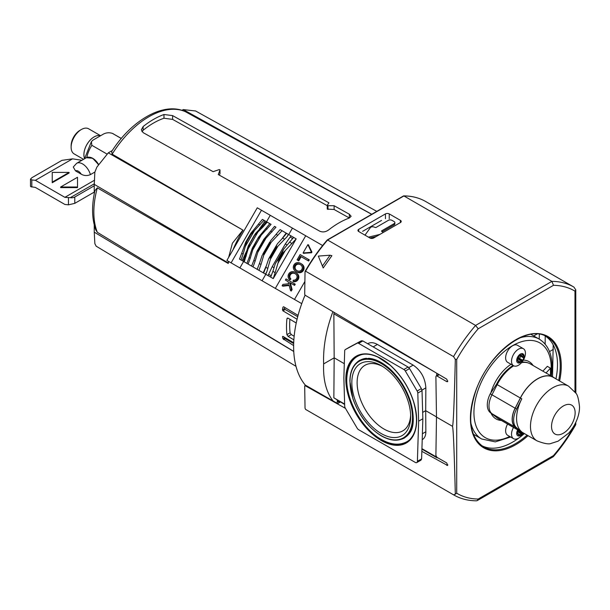 <?xml version="1.0" encoding="UTF-8"?>
<svg xmlns="http://www.w3.org/2000/svg" width="610" height="610" viewBox="0 0 610 610"><rect width="100%" height="100%" fill="white"/><g stroke="black" fill="none" stroke-linecap="round" stroke-linejoin="round"><path stroke-width="0.91" d="M403.866 369.485L358.634 343.369A2.981 1.723 -120 0 0 357.17 343.209L345.336 349.568A2.981 1.723 -120 0 0 345.313 349.583A2.981 1.723 -120 0 0 344.696 350.864L343.865 378.009L344.696 406.13A2.981 1.723 -120 0 0 345.336 408.166L357.17 428.182A2.981 1.723 -120 0 0 358.634 429.714L415.296 462.426A2.981 1.723 -120 0 0 416.79 462.571A2.981 1.723 -120 0 0 417.4 461.297L418.635 421.182L417.804 393.069A2.981 1.723 -120 0 0 417.156 391.033L405.33 371.01A2.981 1.723 -120 0 0 403.866 369.485L408.082 367.052L362.843 340.937L361.379 340.776L349.5 347.166M422.204 439.673L422.372 439.574C424.674 438.163 425.841 435.555 425.856 431.743L425.696 410.667L422.661 412.413M436.455 419.261L436.432 416.866L425.696 410.667L425.856 387.861C425.185 378.078 420.953 370.491 413.153 365.1L377.399 344.452C373.755 342.416 370.567 342.141 367.845 343.621L367.67 343.72M416.79 462.571L420.999 460.146L421.617 458.865L422.852 418.75L422.013 390.636L421.373 388.6L409.546 368.577L408.082 367.052M477.218 500.612L553.232 456.73L553.491 455.571L478.194 499.041L477.218 500.612L476.479 500.81C468.076 500.764 460.489 498.805 453.718 494.923A120.048 69.311 -60 0 1 453.543 494.824L305.572 409.394L305.031 408.22L304.695 386.023L305.633 385.482A101.283 58.476 -60 0 1 305.061 295.156M381.25 433.565A41.594 24.019 -120 0 0 410.66 416.577A41.594 24.019 -120 0 0 381.25 365.634A41.594 24.019 -120 0 0 351.833 382.615A41.594 24.019 -120 0 0 381.25 433.565M339.442 402.562L339.442 402.57A1.487 0.862 -60 0 1 339.442 402.562L337.269 401.304L337.177 403.317M344.65 404.499L333.853 397.819L334.173 357.826L323.643 363.903C323.01 347.342 326.091 329.934 332.9 311.679M333.037 400.953C326.137 391.971 323.003 379.626 323.643 363.903M337.269 401.304L337.254 400.229M344.307 363.674L334.173 357.826L333.853 313.799L334.303 312.511M382.6 366.45A37.858 21.861 -120 0 0 365.382 365.054A37.858 21.861 -120 0 0 359.046 395.242A37.858 21.861 -120 0 0 383.896 428.983A37.858 21.861 -120 0 0 403.233 430.614A37.858 21.861 -120 0 0 410.629 414.998M382.996 232.616A2.387 1.373 0 0 0 382.31 231.785L381.601 230.885L394.106 223.664A2.562 1.479 0 0 0 394.861 222.612A2.562 1.479 0 0 0 394.106 221.567L391.978 220.34A2.562 1.479 0 0 0 388.356 220.34L375.844 227.56L374.296 227.156A2.387 1.373 0 0 0 370.407 227.599L364.993 235.147M369.95 238.014L376.271 236.497M368.463 237.153L379.87 234.423M382.226 231.731L394.106 224.876A2.562 1.479 0 0 0 394.861 223.832L394.861 222.612M362.637 231.335L381.54 220.423M395.25 444.111A49.608 28.64 -120 0 0 407.495 441.724M357.895 355.813A49.608 28.64 -120 0 0 349.705 365.222M381.555 435.86A44.629 25.765 -120 0 0 403.164 438.453L403.942 438.056A44.675 25.795 -120 0 0 409.661 433.016M366.511 358.284A44.675 25.795 -120 0 0 359.29 360.716L358.558 361.189A44.629 25.765 -120 0 0 350.033 383.057M363.339 354.265A49.296 28.464 -120 0 0 357.651 356.293C353.015 358.688 347.479 365.184 346.815 378.238C345.71 400.099 362.637 429.28 381.189 439.353C390.873 444.865 399.458 445.643 406.954 441.686A49.296 28.464 -120 0 0 411.552 437.774M401.09 439.322A44.827 25.887 -120 0 0 404.72 437.812L409.226 433.657C414.175 427.801 414.564 416.927 410.4 401.052C406.046 388.173 399.092 377.369 389.554 368.623C382.264 362.264 375.341 358.825 368.791 358.306L359.885 360.167A44.827 25.887 -120 0 0 356.766 362.553M436.455 414.617L436.486 416.836M421.929 448.663L436.752 457.164M436.752 457.225L437.034 457.843L437.759 457.767M436.737 375.608L436.752 373.228M545.157 344.124L545.218 335.996M549.503 351.589L553.331 349.377M533.72 335.942L537.059 334.013M539.187 339.099L539.37 334.242M422.852 418.75L418.635 421.182M305.808 385.375L337.665 403.599L340.372 402.036M553.201 344.871L552.523 376.721M421.845 451.339L447.565 465.476L446.795 462.982L436.966 457.309L435.891 455.457L436.486 417.08L435.891 376.637L436.211 375.905L436.966 375.981L446.795 381.654L447.542 381.723L446.84 379.206L305.206 295.263L304.695 294.348L305.031 271.763L305.572 271.183L305.031 271.763M358.726 229.337L385.451 213.904A2.684 1.548 180 0 1 389.241 213.904L400.427 220.362A2.684 1.548 180 0 1 401.212 221.46A2.684 1.548 180 0 1 400.427 222.551L373.701 237.984A2.684 1.548 180 0 1 369.904 237.984L358.726 231.525A2.684 1.548 180 0 1 357.94 230.435A2.684 1.548 180 0 1 358.726 229.337L358.726 231.525M523.563 434.267L522.861 433.878M327.212 240.233L403.919 195.947A120.048 69.311 -60 0 1 425.788 201.575A120.048 69.311 -60 0 1 425.963 201.674M455.319 359.374C454.244 402.73 453.299 425.048 452.498 426.321C453.299 428.464 454.244 451.08 455.319 494.169L456.707 493.208L456.707 359.435L455.319 359.374L453.543 356.614A120.048 69.311 -60 0 1 475.587 325.435L478.194 328.79L553.491 285.32L551.89 281.378L403.919 195.947M403.698 195.886C411.895 195.924 419.261 197.823 425.788 201.575L573.758 286.997A120.048 69.311 -60 0 1 573.934 287.104L573.758 286.997A120.048 69.311 -60 0 0 551.89 281.378L475.587 325.435L327.616 240.004A120.048 69.311 -60 0 0 305.572 271.183L453.543 356.614M574.978 424.087L574.978 424.926L575.764 424.636L575.779 422.471M575.764 424.636L575.68 424.804C569.153 436.303 561.718 446.901 553.377 456.608M331.87 255.681L323.208 267.958L318.329 256.086L330.056 255.216L331.87 255.681M305.206 385.726L345.466 408.372M453.543 494.824L455.319 494.169M452.498 426.321L436.486 417.08M524.364 433.558A63.364 36.585 -60 0 1 512.682 442.097A63.364 36.585 -60 0 1 481.557 445.544M544.913 335.805A63.364 36.585 -60 0 1 555.939 378.871M330.056 255.216L322.393 266.067M573.934 287.104L575.764 289.841L574.978 291.153L574.978 391.925M575.855 393.214L575.764 289.841M304.886 281.469L294.493 299.464L301.744 303.65M294.493 299.464L275.323 288.4L305.709 235.773L322.621 245.54M231.091 262.864L261.476 210.237L257.26 207.804L226.882 260.432L275.323 288.4M250.237 258.259L253.813 246.211L258.587 237.122L252.243 248.285L249.109 257.603L250.237 258.259L248.117 264.092L246.898 263.39L249.109 257.603M252.929 246.913L253.813 246.211M259.41 228.994L265.121 220.942L266.387 221.674L263.962 220.271L250.824 234.446L250.878 233.226L245.7 242.193L246.73 241.529L250.824 234.446M264.397 222.208L265.548 222.871M300.41 264.664A7.724 6.306 -60 0 0 299.19 264.244A5.101 4.163 -60 0 0 298.145 264.16A3.424 2.798 -60 0 0 296.704 264.648A2.89 2.364 -60 0 0 295.553 265.853A2.89 2.364 -60 0 0 295.08 267.454A3.424 2.798 -60 0 0 295.385 268.949A5.101 4.163 -60 0 0 295.972 269.811A7.724 6.306 -60 0 0 296.956 270.657M303.681 253.28L311.558 252.761L311.946 252.09L308.454 245.006M293.013 281.301A6.969 5.688 -60 0 0 293.402 281.332A5.665 4.628 -60 0 0 294.607 281.21A4.506 3.683 -60 0 0 296.163 280.463A4.072 3.325 -60 0 0 298.084 277.138A4.506 3.683 -60 0 0 297.954 275.415A5.665 4.628 -60 0 0 297.451 274.309A6.969 5.688 -60 0 0 296.498 273.196A9.951 8.128 -60 0 0 295.454 272.449A9.951 8.128 -60 0 0 295.431 272.434A9.951 8.128 -60 0 0 295.4 272.418A9.951 8.128 -60 0 0 294.241 271.892A6.969 5.688 -60 0 0 292.792 271.618A5.665 4.628 -60 0 0 291.588 271.74A4.506 3.683 -60 0 0 290.032 272.487A4.072 3.325 -60 0 0 288.111 275.812A4.506 3.683 -60 0 0 288.24 277.542A5.665 4.628 -60 0 0 288.743 278.64A6.969 5.688 -60 0 0 289.331 279.403L290.139 278.549A7.724 6.306 -60 0 1 290.017 278.412A5.101 4.163 -60 0 1 289.422 277.542A3.424 2.798 -60 0 1 289.125 276.048A2.89 2.364 -60 0 1 289.597 274.454A2.89 2.364 -60 0 1 290.741 273.25A3.424 2.798 -60 0 1 292.182 272.762A5.101 4.163 -60 0 1 293.235 272.838A7.724 6.306 -60 0 1 294.744 273.425A7.724 6.306 -60 0 1 294.828 273.471A7.724 6.306 -60 0 1 294.92 273.516A7.724 6.306 -60 0 1 296.178 274.538A5.101 4.163 -60 0 1 296.773 275.407A3.424 2.798 -60 0 1 297.07 276.902A2.89 2.364 -60 0 1 296.597 278.495A2.89 2.364 -60 0 1 295.454 279.7A3.424 2.798 -60 0 1 294.005 280.188A5.101 4.163 -60 0 1 293.349 280.173L293.013 281.301L293.761 281.728A6.969 5.688 -60 0 0 294.142 281.759A5.665 4.628 -60 0 0 295.347 281.637A4.506 3.683 -60 0 0 296.91 280.89A4.072 3.325 -60 0 0 298.831 277.565A4.506 3.683 -60 0 0 298.694 275.842A5.665 4.628 -60 0 0 298.198 274.744A6.969 5.688 -60 0 0 297.245 273.623A9.951 8.128 -60 0 0 296.201 272.883A9.951 8.128 -60 0 0 296.178 272.868L295.484 272.464M295.202 273.692A7.724 6.306 -60 0 0 293.974 273.272A5.101 4.163 -60 0 0 292.93 273.188A3.424 2.798 -60 0 0 291.488 273.676A2.89 2.364 -60 0 0 290.345 274.881A2.89 2.364 -60 0 0 289.872 276.483A3.424 2.798 -60 0 0 290.169 277.977A5.101 4.163 -60 0 0 290.764 278.839A7.724 6.306 -60 0 0 290.886 278.976L290.07 279.83L289.331 279.403M296.033 271.519L296.719 271.915A9.951 8.128 -60 0 0 296.75 271.93A9.951 8.128 -60 0 0 297.916 272.464A6.969 5.688 -60 0 0 299.358 272.731A5.665 4.628 -60 0 0 300.562 272.609A4.506 3.683 -60 0 0 302.118 271.862A4.072 3.325 -60 0 0 304.039 268.537A4.506 3.683 -60 0 0 303.91 266.814A5.665 4.628 -60 0 0 303.414 265.708A6.969 5.688 -60 0 0 302.453 264.595A9.951 8.128 -60 0 0 301.416 263.856A9.951 8.128 -60 0 0 301.386 263.84L300.7 263.436M296.689 271.9A9.951 8.128 -60 0 0 296.696 271.9L295.949 271.473A9.951 8.128 -60 0 0 295.98 271.488A9.951 8.128 -60 0 0 296.002 271.503A9.951 8.128 -60 0 0 297.169 272.029A6.969 5.688 -60 0 0 298.61 272.304A5.665 4.628 -60 0 0 299.815 272.182L300.562 272.609M297.817 260.295L298.77 260.844L301.149 256.719L308.629 261.034L309.3 259.868L300.128 254.576L297.078 259.868L298.023 260.409L300.41 256.284L307.882 260.6L308.553 259.441M291.214 291L292.121 289.628L290.36 282.941L294.577 285.373L295.248 284.214L294.5 283.78L286.075 278.923L285.404 280.082L288.126 281.652L288.683 283.757L282.91 284.397L282.125 285.754L282.872 286.189L289.132 285.488M286.151 280.508L288.126 281.652M262.071 280.745L265.792 274.302L273.25 278.602L296.193 238.876L282.994 252.952L282.293 252.616L283.551 249.276L275.194 263.985L272.891 271.336L275.171 272.655L278.839 260.142L282.994 252.952M275.171 272.655L273.25 278.602M283.551 249.276L293.608 237.389L296.025 238.785M273.089 278.511L270.672 277.115L272.891 271.336M275.941 262.46L278.206 259.7L278.839 260.142M266.669 271.999L265.472 274.111A14.892 0.846 120 0 0 266.867 271.648L271.252 256.284L275.857 248.308L286.974 236.825A14.892 0.846 120 0 0 288.408 234.385L287.173 236.482M262.262 226.348L266.402 221.682L267.195 222.139L263.123 226.851L254.126 235.757L255.437 233.584L262.262 226.348L263.123 226.851M249.681 243.825L254.378 235.132L248.285 245.96L243.466 261.408L244.252 261.865L249.681 243.825L254.286 235.849M265.121 220.942L264.115 220.355M245.7 242.193L241.705 253.325L243.108 254.141L246.73 241.529M243.108 254.141L241.026 259.997L244.252 261.865M242.185 260.668L246.326 251.663M263.962 220.271L262.422 219.379L250.878 233.226M269.994 223.756L267.386 222.246L269.833 223.656L258.587 237.122M258.419 238.235L271.053 224.366L269.833 223.656M261.476 210.237L292.457 228.125L288.728 234.568L282.056 230.717L286.189 233.104L281.927 238.823M282.056 230.717L269.17 244.45L270.489 240.919L280.112 229.596L281.873 230.61M264.565 252.426L262.17 255.323L259.425 263.558L261.019 264.481L264.565 252.426L269.17 244.45M261.019 264.481L258.937 270.337L265.792 274.302M263.253 272.83L266.074 266.28M286.189 233.104L286.593 233.333L282.666 238.129L277.611 243.55L276.704 244.907L275.857 248.308M271.252 256.284L268.728 258.716L265.846 267.264L267.721 268.354M263.741 239.456L274.538 226.379L275.956 227.194L263.36 241.087L263.741 239.456L256.825 251.61L253.859 260.348L255.148 261.095L258.754 249.071L263.36 241.087M255.148 261.095L253.02 266.921L251.602 266.105L253.859 260.348M259.12 270.443L253.02 266.921M248.117 264.092L253.196 267.027M244.45 261.972L248.293 264.191M239.623 259.189L241.171 260.089M286.593 233.333L293.608 237.389L290.97 235.864L285.32 243.954L272.212 266.654L268.034 275.59M292.457 228.125L305.709 235.773M265.96 222.33L266.402 221.682M257.527 250.214L258.754 249.071M241.705 253.325L239.486 259.113L241.026 259.997M243.794 260.714L243.542 261.454M265.838 274.325L263.657 273.066L265.846 267.264M307.882 260.6L308.629 261.034M288.644 234.522L286.974 236.825M282.125 285.754L289.003 284.992L290.551 290.619L291.374 289.201L289.62 282.514L293.829 284.946L294.5 283.78M293.829 284.946L294.577 285.373M300.41 256.284L301.149 256.719M298.023 260.409L298.77 260.844M290.551 290.619L291.298 291.046M291.374 289.201L292.121 289.628M289.62 282.514L290.36 282.941M299.815 272.182A4.506 3.683 -60 0 0 301.378 271.435A4.072 3.325 -60 0 0 303.3 268.11A4.506 3.683 -60 0 0 303.162 266.387A5.665 4.628 -60 0 0 302.667 265.281A6.969 5.688 -60 0 0 301.714 264.168A9.951 8.128 -60 0 0 300.669 263.421A9.951 8.128 -60 0 0 300.646 263.406A9.951 8.128 -60 0 0 300.616 263.39A9.951 8.128 -60 0 0 299.449 262.864A6.969 5.688 -60 0 0 298.008 262.59A5.665 4.628 -60 0 0 296.803 262.712A4.506 3.683 -60 0 0 295.24 263.459A4.072 3.325 -60 0 0 293.326 266.784A4.506 3.683 -60 0 0 293.456 268.507A5.665 4.628 -60 0 0 293.951 269.612A6.969 5.688 -60 0 0 294.912 270.726A9.951 8.128 -60 0 0 295.949 271.473M303.162 266.387L303.91 266.814M294.813 265.426A2.89 2.364 -60 0 0 294.34 267.02A3.424 2.798 -60 0 0 294.638 268.514A5.101 4.163 -60 0 0 295.232 269.384A7.724 6.306 -60 0 0 296.49 270.405A7.724 6.306 -60 0 0 296.574 270.451A7.724 6.306 -60 0 0 296.658 270.504A7.724 6.306 -60 0 0 298.176 271.084A5.101 4.163 -60 0 0 299.22 271.16A3.424 2.798 -60 0 0 300.661 270.672A2.89 2.364 -60 0 0 301.813 269.467A2.89 2.364 -60 0 0 302.278 267.874A3.424 2.798 -60 0 0 301.981 266.379A5.101 4.163 -60 0 0 301.393 265.51A7.724 6.306 -60 0 0 300.128 264.488A7.724 6.306 -60 0 0 300.044 264.443A7.724 6.306 -60 0 0 299.96 264.389A7.724 6.306 -60 0 0 298.442 263.81A5.101 4.163 -60 0 0 297.398 263.733A3.424 2.798 -60 0 0 295.957 264.221A2.89 2.364 -60 0 0 294.813 265.426L295.553 265.853M290.139 278.549L290.886 278.976M289.597 274.454L290.345 274.881M294.607 281.21L295.347 281.637M297.954 275.415L298.694 275.842M311.199 251.663L307.897 244.61L303.063 252.99L310.818 252.327L311.199 251.663L311.946 252.09M266.867 271.648L265.708 274.248M258.937 270.337L257.176 269.323L259.425 263.558M288.774 234.598L290.97 235.864M271.328 275.812L268.758 274.332M292.8 238.609L290.238 237.122M242.917 259.41L244.069 260.073M219.974 173.728L219.974 170.007L218.281 174.559L319.853 231.236C322.759 232.433 325.633 232.036 328.485 230.046A82.167 47.443 -60 0 1 349.339 218.006L351.124 216.283L349.339 214.209L334.127 205.722L334.127 209.504L327.242 209.1L327.235 205.379L328.95 202.833L172.615 115.603L163.983 114.512A77.927 44.995 120 0 0 143.129 126.552L141.337 129.808L143.129 132.629L213.103 171.669L219.242 169.595L219.996 169.893L219.996 173.614L219.417 175.192M327.257 205.311L327.989 205.715L327.989 209.436M293.7 342.789L282.91 336.346L282.499 336.583A82.182 47.45 120 0 0 282.964 338.748L293.631 345.573M284.672 337.399L284.672 337.757A0.747 0.427 -120 0 0 285.198 338.672L293.669 343.567M282.91 336.346L282.499 336.583L282.91 336.346M298.061 315.378L283.612 306.754L282.964 307.127A82.182 47.45 120 0 0 282.499 309.834L282.91 310.81L297.07 319.259M284.672 307.387L284.672 308.576A0.747 0.427 -120 0 0 285.198 309.483L297.703 316.704M283.612 306.754L282.964 307.127L283.612 306.754M371.749 214.27L183.229 109.579L181.894 110.349M195.635 110.997L183.229 109.579M296.224 323.01L288.08 318.161L287.31 318.1L286.913 318.832A82.304 47.519 120 0 0 286.913 334.646L288.08 336.4L293.852 339.839M294.15 336.27L291.275 334.554L290.093 332.808A77.828 44.934 120 0 1 289.895 319.243M163.983 114.512L163.983 118.233L172.615 119.392L327.235 205.662M163.983 118.233A73.459 42.41 120 0 0 143.129 130.273L141.939 131.607M334.127 209.504L349.339 217.991L349.339 214.209M334.127 205.722L327.989 205.715M112.324 150.51L108.29 152.843L243.024 230.161L112.164 154.162L111.638 151.577C131.371 120.284 163.678 101.367 185.371 111.668L371.658 214.323M293.753 351.406L97.318 232.303L95.732 229.833C91.82 218.632 91.553 205.555 94.931 190.594L97.318 187.85L228.224 263.482L228.224 262.887L94.245 184.35L94.245 193.835M243.024 230.161A80.856 46.68 120 0 0 232.929 249.955M228.796 261.537A80.856 46.68 120 0 0 228.224 263.482M293.753 351.474L94.245 232.158L94.863 243.687L96.197 246.204M94.245 224.93L94.245 232.158M108.29 152.843L96.86 167.117L94.863 172.111L94.245 184.35M242.734 230.328L232.402 243.237L228.651 257.359M228.521 261.377L228.224 262.887M84.576 158.386A14.449 8.342 -60 0 1 87.84 143.06A14.449 8.342 -60 0 1 99.926 135.649M84.554 158.745L91.401 141.634L92.964 140.125L103.494 134.048C106.369 132.599 109.358 132.385 112.469 133.407L121.321 138.432M91.401 141.634L91.851 145.31L107.246 154.193M93.81 159.004L98.889 164.593M94.245 185.791L74.778 197.03A4.468 2.577 180 0 1 70.295 197.671L64.881 197.335L35.388 180.308L31.811 179.919L30.5 179.142L31.811 177.754L61.93 160.361L72.559 158.844L81.885 160.293M30.5 179.142L30.5 185.905A4.468 2.577 0 0 0 30.698 186.668L35.388 187.422L64.881 204.449L68.457 204.838L74.778 203.351L94.245 192.112M94.87 172.05L90.41 174.62C87.207 175.977 84.142 175.832 81.229 174.185A5.955 3.439 -120 0 0 75.487 170.869L73.284 167.018L76.616 163.327L86.353 157.708A11.918 6.878 -120 0 1 98.523 165.051M60.664 187.605L77.516 187.605L77.516 177.266L60.664 186.995L60.664 187.605M75.487 170.869L81.229 174.185M35.388 180.308L72.559 158.844M64.881 197.335L94.626 180.156M52.239 182.741L69.09 173.011L69.09 172.401L52.239 172.401L52.239 182.741M70.295 197.671L94.405 183.755M121.276 138.493L112.469 133.407A22.494 12.985 -60 0 1 113.407 133.864M60.664 186.995L77.516 186.995M52.239 182.131L69.09 172.401M83.547 159.324L74.123 153.888A14.487 8.365 -60 0 1 71.126 147.254L71.126 145.721A12.612 7.282 -60 0 1 80.047 130.273L81.374 129.511A14.487 8.365 -60 0 1 88.618 128.794L100.238 135.504M71.126 147.254A14.487 8.365 -60 0 1 81.374 129.511M84.569 158.47A14.487 8.365 -60 0 1 87.817 143.053A14.487 8.365 -60 0 1 99.979 135.618M497.18 384.613L496.517 384.231L490.249 393.816A17.873 10.317 120 0 0 490.249 412.558L496.517 417.339M521.794 431.933A31.575 18.231 120 0 1 521.794 398.826L516.578 409.02A17.873 10.317 120 0 0 516.578 427.755L520.421 431.14A31.575 18.231 120 0 0 521.748 432.048L537.021 440.87A31.575 18.231 -60 0 1 537.021 404.407A31.575 18.231 -60 0 1 568.596 386.176L575.703 392.977C577.418 394.418 578.684 399.001 579.5 406.71C579.706 412.863 577.258 423.18 568.848 432.97L558.135 441.16L551.417 443.31C549.153 444.522 544.356 443.706 537.021 440.87M550.495 375.554L550.495 368.165L547.338 366.335L542.87 371.147M550.495 368.165L546.026 372.969M568.596 386.176L553.323 377.361A31.575 18.231 120 0 0 520.421 398.033L515.214 408.227A17.873 10.317 120 0 0 515.214 426.962L520.421 431.14M554.864 378.246A31.728 18.315 120 0 0 553.4 377.232A31.728 18.315 120 0 0 520.338 398.002L515.13 408.197A18.026 10.408 120 0 0 515.13 427.091L520.338 431.262A31.728 18.315 120 0 0 521.68 432.177A31.728 18.315 120 0 0 523.288 432.94M513.719 365.817A31.728 18.315 120 0 0 497.173 384.628L491.965 394.815A18.026 10.408 120 0 0 491.965 413.71L497.173 417.888A31.728 18.315 120 0 0 498.507 418.803L521.68 432.177M553.4 377.232L530.235 363.857A31.728 18.315 120 0 0 521.55 362.645M523.403 433.001A9.829 5.673 -60 0 1 513.559 438.697A9.829 5.673 -60 0 1 513.498 427.457M522.945 432.803A5.185 2.997 -60 0 1 522.724 433.169L519.125 431.278A1.487 0.862 -60 0 0 518.18 431.728A3.721 2.15 -60 0 1 517.875 432.017A1.487 0.862 -60 0 0 517.158 433.146L517.051 433.519M521.337 433.55A3.721 2.15 120 0 1 521.032 433.84A1.487 0.862 120 0 0 520.322 434.976L520.376 435.509L522.724 433.169L522.282 433.108A1.487 0.862 120 0 0 521.337 433.55L518.18 431.728M518.553 434.739L520.124 435.647A5.185 2.997 -60 0 1 517.783 435.769A5.185 2.997 -60 0 1 517.715 429.89A5.185 2.997 120 0 0 516.815 432.299L517.333 431.956A1.487 0.862 120 0 0 518.149 430.927A3.721 2.15 120 0 1 518.34 430.515A1.487 0.862 120 0 0 518.439 430.309M518.637 430.424A2.981 1.723 -60 0 1 517.959 431.293M513.559 438.697L507.665 435.288A9.829 5.673 -60 0 1 507.604 424.049M517.333 434.099L516.815 434.358A5.185 2.997 120 0 0 517.783 435.769A5.185 2.997 120 0 0 518.424 435.99L518.553 435.334A1.487 0.862 120 0 0 518.34 434.389A3.721 2.15 120 0 1 518.149 434.19A1.487 0.862 120 0 0 518.004 434.068A1.487 0.862 120 0 0 517.333 434.099L516.716 433.748M525.431 353.205A9.829 5.673 -60 0 1 521.138 363.095A9.829 5.673 -60 0 1 513.559 365.733A9.829 5.673 -60 0 1 513.559 354.379A9.829 5.673 -60 0 1 523.395 348.706A9.829 5.673 -60 0 1 525.431 353.205M518.553 361.776L520.124 362.683L522.724 360.205L522.282 360.136A1.487 0.862 120 0 0 521.337 360.586A3.721 2.15 120 0 1 521.032 360.876A1.487 0.862 120 0 0 520.322 362.004L520.124 362.683A5.185 2.997 -60 0 1 517.783 362.805A5.185 2.997 -60 0 1 517.783 356.812A5.185 2.997 -60 0 1 522.968 353.823A5.185 2.997 -60 0 1 524.043 356.194A5.185 2.997 -60 0 1 522.724 360.205L519.125 358.314A1.487 0.862 -60 0 0 518.18 358.756A3.721 2.15 -60 0 1 517.875 359.054A1.487 0.862 -60 0 0 517.158 360.182L517.051 360.548M520.597 356.171A5.185 2.997 -60 0 1 519.567 358.375M523.243 357.696L520.216 355.95A1.487 0.862 -60 0 1 520.147 355.912A1.487 0.862 -60 0 1 519.842 355.157A3.721 2.15 -60 0 0 519.842 354.784A1.487 0.862 -60 0 1 519.85 354.547M519.293 354.89A2.981 1.723 -60 0 1 519.323 355.272A2.981 1.723 -60 0 1 517.959 358.329M513.559 365.733L507.665 362.325A9.829 5.673 -60 0 1 507.665 350.971A9.829 5.673 -60 0 1 517.493 345.298L523.395 348.706M517.333 361.135L516.815 361.394A5.185 2.997 120 0 0 517.783 362.805A5.185 2.997 120 0 0 518.424 363.026L518.553 362.363A1.487 0.862 120 0 0 518.34 361.417A3.721 2.15 120 0 1 518.149 361.227A1.487 0.862 120 0 0 518.004 361.105A1.487 0.862 120 0 0 517.333 361.135L516.716 360.777M518.553 356.362L518.424 355.851A5.185 2.997 120 0 0 516.815 359.336L517.333 358.993A1.487 0.862 120 0 0 518.149 357.963A3.721 2.15 120 0 1 518.34 357.551A1.487 0.862 120 0 0 518.553 356.362M522.282 354.28L522.724 353.708A5.185 2.997 120 0 0 520.124 354.235L520.315 354.677A1.487 0.862 120 0 0 520.551 354.951A1.487 0.862 120 0 0 521.032 354.989A3.721 2.15 120 0 1 521.337 354.928A1.487 0.862 120 0 0 522.282 354.28M522.999 356.606A3.721 2.15 120 0 1 522.999 356.98A1.487 0.862 120 0 0 523.304 357.742A1.487 0.862 120 0 0 523.372 357.773L523.776 357.925A5.185 2.997 120 0 0 523.776 354.768L523.372 355.386A1.487 0.862 120 0 0 522.999 356.606L519.842 354.784M523.776 354.768L522.48 354.021M381.25 440.504A50.096 28.922 -120 0 0 411.925 396.858A50.096 28.922 -120 0 0 350.567 361.433A50.096 28.922 -120 0 0 381.25 440.504M425.856 387.861L421.952 390.118M413.153 365.1L408.799 367.616M377.399 344.452L373.167 346.892M381.25 435.67A44.179 25.506 -120 0 0 408.303 397.179A44.179 25.506 -120 0 0 354.196 365.939A44.179 25.506 -120 0 0 381.25 435.67M337.238 401.037L339.671 402.44M381.601 230.885L381.601 231.373M394.106 223.664L394.106 224.876M381.555 439.962A49.654 28.67 -120 0 0 407.129 441.96C416.843 434.587 418.978 421.174 413.542 401.723C408.761 387.167 400.938 374.998 390.087 365.222L378.162 357.224C370.178 353.556 363.293 353.152 357.506 356.004A49.654 28.67 -120 0 0 348.912 395.516A49.654 28.67 -120 0 0 381.555 439.962M403.164 438.453A44.629 25.765 -120 0 0 403.866 386.542A44.629 25.765 -120 0 0 358.558 361.189C352.923 365.054 350.033 371.704 349.881 381.136L352.976 398.909C359 415.517 368.455 427.839 381.341 435.875C389.668 440.565 396.942 441.426 403.164 438.453M425.856 431.743L422.387 433.748M421.617 458.865L417.4 461.297M361.379 340.776L357.17 343.209M349.553 347.136L345.336 349.568M362.843 340.937L358.634 343.369M409.546 368.577L405.33 371.01M421.373 388.6L417.156 391.033M422.013 390.636L417.804 393.069M333.853 313.799L435.471 372.466M333.853 397.819L344.635 404.041M400.427 220.362L400.427 222.551M385.451 213.904L385.451 218.67M389.241 213.904L389.241 218.708M527.093 435.136A63.501 36.661 -60 0 1 515.336 443.729A63.501 36.661 -60 0 1 482.815 446.406C469.761 436.524 467.283 418.437 475.381 392.154C487.398 354.418 526.552 324.223 546.293 336.461A63.501 36.661 -60 0 1 558.668 380.442M528.031 435.677A64.241 37.088 -60 0 1 515.846 444.637A64.241 37.088 -60 0 1 470.607 413.557A64.241 37.088 -60 0 1 524.02 335.858A64.241 37.088 -60 0 1 559.606 380.983M446.84 465.407L447.862 464.812M446.795 381.654L447.862 381.036M436.966 375.981L439.208 374.685M478.194 499.041A117.067 67.588 -60 0 1 456.707 493.208M574.978 424.926A117.067 67.588 -60 0 1 553.491 455.571M553.491 285.32A117.067 67.588 -60 0 1 574.978 291.153M456.707 359.435A117.067 67.588 -60 0 1 478.194 328.79M305.923 409.6A120.048 69.311 -60 0 1 305.747 409.501A120.048 69.311 -60 0 1 305.572 409.394L453.718 494.923M278.053 263.04L285.114 250.817M278.206 259.7L282.293 252.616M245.174 246.654L254.484 230.534M246.326 241.369L250.474 234.179M253.585 246.082L258.19 238.106M252.738 249.879L261.057 235.475M263.886 255.003L271.069 242.559M264.26 252.243L268.865 244.267M248.247 248.766L257.847 232.143M270.619 258.853L277.771 246.478M270.939 256.101L275.545 248.125M257.87 252.212L265.647 238.754M239.882 267.935L243.603 261.484M266.539 221.758L270.26 215.307M282.666 238.129L284.55 239.219M270.68 231.213L271.969 231.96M245.441 255.483L246.303 255.987M265.929 228.468L267.058 229.124M276.246 234.423L277.84 235.346M289.712 242.2L291.999 243.52M258.526 224.19L259.929 225.006M301.714 264.168L302.453 264.595M297.169 272.029L297.916 272.464M298.61 272.304L299.358 272.731M301.378 271.435L302.118 271.862M303.3 268.11L304.039 268.537M302.667 265.281L303.414 265.708M298.442 263.81L299.19 264.244M297.398 263.733L298.145 264.16M295.957 264.221L296.704 264.648M294.34 267.02L295.08 267.454M294.638 268.514L295.385 268.949M295.232 269.384L295.972 269.811M296.498 273.196L297.245 273.623M290.017 278.412L290.764 278.839M289.422 277.542L290.169 277.977M289.125 276.048L289.872 276.483M290.741 273.25L291.488 273.676M292.182 272.762L292.93 273.188M293.235 272.838L293.974 273.272M293.402 281.332L294.142 281.759M296.163 280.463L296.91 280.89M298.084 277.138L298.831 277.565M297.451 274.309L298.198 274.744M308.027 244.755L308.774 245.189M303.246 253.028L303.993 253.463M310.818 252.327L311.558 252.761M273.913 267.637L272.212 266.654M287.02 244.93L285.32 243.954M258.548 248.949L263.154 240.973M327.257 205.448L327.257 209.024M283.612 339.587L285.198 338.672M282.964 338.748L284.672 337.757M282.91 310.81L285.198 309.483M282.499 309.834L284.672 308.576M286.913 334.646L290.093 332.808M288.08 336.4L291.275 334.554M286.913 318.832L288.08 318.161M112.164 154.162A77.821 44.934 -60 0 1 185.577 111.775M97.318 232.303A77.821 44.934 -60 0 1 97.318 187.85M143.129 126.552L143.129 130.273M172.615 115.603L172.615 119.392M86.795 157.487A22.494 12.985 -60 0 1 91.851 145.31M68.457 197.724L68.457 204.838M74.778 197.03L74.778 203.351M31.811 179.919L31.811 187.034M90.41 174.62A11.918 6.878 -120 0 0 76.616 163.327M86.353 157.708L92.674 158.257L98.736 164.784A11.544 6.664 -120 0 0 89.578 157.25M521.794 398.826L520.421 398.033M516.578 409.02L515.214 408.227M515.13 408.197L490.249 393.816M516.578 427.755L515.214 426.962M491.431 413.237L490.249 412.558M473.322 434.19L481.656 438.994A57.637 33.276 -60 0 1 470.844 422.959M519.995 337.818A57.637 33.276 -60 0 1 539.293 339.16L530.967 334.356M509.701 436.463A54.664 31.56 -60 0 1 473.978 410.362A54.664 31.56 -60 0 1 513.544 345.123A54.664 31.56 -60 0 1 551.234 367.983A54.664 31.56 -60 0 1 550.7 375.668M491.004 392.337A33.062 19.093 -60 0 1 511.02 364.262M523.357 360.113A33.062 19.093 -60 0 1 533.102 365.512M501.374 420.458A33.062 19.093 -60 0 1 491.004 413.161M496.517 384.231A31.575 18.231 -60 0 1 513.079 365.451M521.939 362.18A31.575 18.231 -60 0 1 528.146 362.935M575.138 412.795A16.683 9.63 -60 0 1 557.441 434.8A16.683 9.63 -60 0 1 557.441 411.209A16.683 9.63 -60 0 1 575.138 412.795M515.13 427.091L491.965 413.71M520.338 431.262L497.173 417.888M520.338 398.002L497.173 384.628M520.322 434.976L517.158 433.146M521.032 433.84L517.875 432.017M522.282 433.108L519.125 431.278M520.322 362.004L517.158 360.182M521.032 360.876L517.875 359.054M521.337 360.586L518.18 358.756M522.282 360.136L519.125 358.314M520.315 354.677L519.857 354.418M522.999 356.98L519.842 355.157M523.372 355.386L522 354.593M345.313 349.583L349.522 347.151M437.034 457.843L421.914 449.112M403.515 195.932L327.28 239.944M438.781 374.426L436.211 375.905M305.541 385.284L304.84 385.688M327.242 239.974C319 249.543 311.634 259.982 305.137 271.305M269.612 242.262L262.895 253.897M276.704 244.907L268.728 258.716M301.416 263.856L300.616 263.39M296.75 271.93L296.002 271.503M296.201 272.883L295.4 272.418M308.645 245.045L307.897 244.61M303.803 253.424L303.063 252.99M376.782 211.365L195.429 110.89M296.002 366.335L96.037 246.104M551.371 376.057L552.103 366.762C552.035 353.708 547.765 344.505 539.293 339.16M481.656 438.994L495.267 441.876L510.654 437.019M516.708 433.313L518.004 434.068M516.708 360.35L518.004 361.105M519.758 354.494L520.551 354.951M520.147 355.912L523.304 357.742"/></g></svg>
